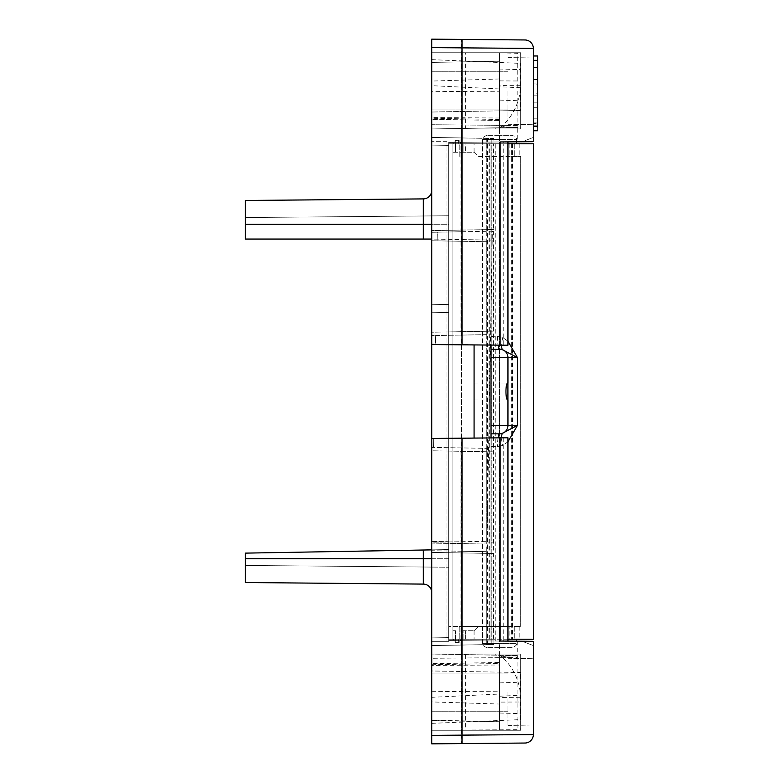 <?xml version="1.0" encoding="UTF-8"?>
<svg xmlns="http://www.w3.org/2000/svg" width="783" height="783" viewBox="0 0 783 783"><rect width="100%" height="100%" fill="white"/><g stroke="black" fill="none" stroke-linecap="round" stroke-linejoin="round"><path stroke-width="0.59" stroke-dasharray="3.92 2.94" d="M507.952 90.848L507.952 124.282L507.952 90.848M533.36 90.848L533.36 124.722L533.36 90.848M507.952 692.152L507.952 725.587L507.952 692.152M533.36 692.152L533.36 726.027L533.36 692.152M431.727 701.93L431.727 665.423L499.476 664.992L499.476 655.997L499.476 730.255L499.476 704.034L431.727 701.93L431.727 654.04L431.727 730.255L431.727 654.04L431.727 730.255L431.727 654.04L431.727 730.255L431.727 654.04L431.727 730.255L431.727 654.04L431.727 730.255L431.727 654.04L431.727 730.255L431.727 654.04L431.727 730.255L431.727 654.04L431.727 730.255L431.727 654.04L431.727 730.255L431.727 654.04L431.727 730.255L431.727 663.69L431.727 697.31L499.476 694.041L499.476 654.04L431.727 654.04L431.727 730.255L520.656 730.255L520.656 654.04L431.727 654.04L431.727 637.098L431.727 730.255L499.476 730.255L499.476 721.73L431.727 720.135M499.476 704.034L499.476 664.992M499.476 721.73L499.476 694.041M431.727 90.848L431.727 119.31L431.727 62.395L499.476 61.27L499.476 52.745L431.727 52.745L431.727 145.902L431.727 90.848M431.727 62.865L431.727 52.745L499.476 52.745L499.476 128.96L499.476 61.27M499.476 118.008L431.727 117.577L431.727 62.395L431.727 81.07L499.476 78.966M499.476 80.894L520.656 81.001L520.656 110.472L520.137 63.364L520.137 110.481L520.656 110.472L499.476 110.843L499.476 80.894L499.476 91.817L431.727 91.308L431.727 112.028L431.727 59.635L431.727 91.308M499.476 702.106L499.476 672.157L499.476 702.106L520.656 701.999L520.656 672.528L431.727 670.972L431.727 723.365L431.727 670.972L520.656 672.528L520.656 701.999M474.077 391.5L474.077 383.034L474.077 391.5M491.01 391.5L491.01 383.034L491.01 391.5M431.727 692.152L431.727 711.209L431.727 692.152M431.727 541.405L431.727 312.74L448.669 312.446L448.669 541.699L431.727 541.405L448.669 541.699L431.727 541.405L431.727 312.74L448.669 312.446L431.727 312.74L448.669 312.446L448.669 224.241L448.669 304.567L431.727 304.274L431.727 239.06L431.727 304.274L448.669 304.567L431.727 304.274L431.727 312.74L431.727 304.274L448.669 304.567L448.669 541.699L431.727 541.405M431.727 190.435L431.727 215.912L245.412 217.547L448.669 215.765L245.412 217.547L431.727 215.912L431.727 190.435L431.727 224.241L431.727 190.435A8.466 8.466 0 0 1 423.329 198.902A8.466 8.466 0 0 0 431.727 190.435A8.466 8.466 0 0 1 423.329 198.902L245.412 200.458L423.329 198.902L245.412 200.458L245.412 239.06L431.727 239.06L245.412 239.06L245.412 224.241L245.412 239.06L431.727 239.06L431.727 224.241L431.727 239.06L460.071 239.549L460.071 331.718L431.727 332.217L431.727 239.06L431.727 332.217L493.897 331.131L493.897 240.146L431.727 239.06M431.727 567.088L245.412 565.453L431.727 567.088L431.727 592.565A8.466 8.466 0 0 0 423.329 584.098L245.412 582.542L245.412 565.453L448.669 567.235L245.412 565.453L245.412 582.542L423.329 584.098A8.466 8.466 0 0 1 431.727 592.565L431.727 567.088M245.412 558.759L448.669 558.759L448.669 567.235L448.669 558.759L245.412 558.759L423.329 558.759L423.329 550.018L448.669 549.578L431.727 549.872L431.727 558.759L431.727 549.872L448.669 549.578L448.669 558.759L448.669 549.578L245.412 553.121L423.329 550.018L245.412 553.121L245.412 582.542M522.065 641.238L533.36 641.336L533.36 645.574L522.065 641.238L533.35 645.574L533.36 734.571L474.087 735.022M512.18 647.688L499.476 647.688L512.18 647.688C515.713 646.161 517.132 644.752 516.418 643.45L499.476 643.45L516.418 643.45L516.418 641.189L489.052 640.944L499.476 641.042L495.248 641.003L495.248 141.997L499.476 141.958L448.669 142.408L517.269 141.801L489.052 142.056L516.418 141.811L516.418 139.55L499.476 139.55L516.418 139.55C517.132 138.248 515.713 136.839 512.18 135.312L499.476 135.312L512.18 135.312M500.131 141.958L448.669 142.408L452.897 142.369L452.897 640.631L495.248 641.003M487.623 138.405L486.772 138.395L486.772 231.318L492.37 231.22L487.623 503.156L487.623 138.405L491.861 138.483L491.861 644.517L491.861 142.026L452.897 142.369L452.897 640.631L448.669 640.592L517.269 641.199L448.669 640.592L461.373 640.709L448.669 640.592L448.669 141.664L448.669 641.336L448.669 640.592L507.952 641.111L499.476 641.042L499.476 141.958L499.476 657.681L509.978 657.593L431.727 658.278L431.727 641.336L431.727 658.278L499.476 657.681L499.476 641.042M431.727 438.451L507.952 437.785L507.952 641.111L500.131 641.042M533.115 641.336L533.115 645.476M462.136 735.12L461.373 735.12L461.373 743.596M519.335 48.321L533.36 48.429A8.466 8.466 0 0 0 524.962 39.962L461.373 39.404L461.373 735.12L431.727 735.384L431.727 47.616L479.059 48.017M483.855 48.047L517.191 48.311M522.065 141.762L533.36 141.664L533.36 137.426L522.065 141.762L533.115 141.664L522.065 141.762L533.36 137.426L533.36 48.429M533.115 141.664L533.115 137.524M537.588 130.741L537.588 60.379L537.588 126.464L533.36 126.464L533.36 60.35L533.36 126.464L537.588 126.454L537.588 102.867L533.36 102.867L533.36 83.928L533.36 102.867L537.588 102.867L537.588 83.928L533.36 83.928L537.588 83.928L537.588 60.35L533.36 60.35L537.588 60.36L537.588 123.489L533.36 123.489L533.36 55.975L533.36 123.489L533.36 84.77L533.36 123.45L537.588 123.45L537.588 84.77L533.36 84.77M537.588 126.503L537.588 60.399L533.36 60.369L533.36 126.503L533.36 60.399L537.588 60.379L533.36 60.379L537.588 60.379L537.588 126.494L533.36 126.484L537.588 126.494L537.588 60.379L533.36 60.379L537.588 60.399L533.36 60.399L537.588 60.369L537.588 126.494L533.36 126.503M533.36 125.789L533.36 93.383L533.36 125.789L537.588 125.789L533.36 125.789M533.36 130.741L533.36 126.954L537.588 126.954M431.727 558.759L431.727 592.565L431.727 558.759L423.329 558.759L423.329 584.098M431.727 665.423L431.727 654.04L431.727 664.728L431.727 654.04L499.476 654.04L499.476 662.526L431.727 663.69L499.476 662.506L499.476 663.504L499.476 654.04L499.476 730.255L431.727 730.255L517.749 730.255L517.925 729.707L431.727 730.255L520.656 730.255L520.656 654.04L431.727 654.04L461.373 654.559L461.373 730.255M499.476 125.319L499.476 127.326L499.476 125.319L431.727 124.722L431.727 141.664L431.727 124.722L499.476 125.319L499.476 141.958L499.476 127.326L509.978 125.407L499.476 125.319L517.269 125.476L517.269 141.801M431.727 81.07L431.727 117.577M461.373 541.728L486.772 541.288L486.772 448.356L461.373 447.915L461.373 541.728L431.873 542.247L431.727 550.713L486.772 551.682L486.772 644.605L491.861 644.517L431.727 645.574L431.727 552.406L493.897 553.493L431.727 552.406L431.727 645.574L431.727 137.426L431.727 645.574L493.897 644.487L431.727 645.574L486.772 644.605L486.772 551.682L461.373 551.232L461.373 645.055M431.727 543.94L431.727 450.783L493.897 451.869L431.727 450.783L431.727 543.94L493.897 542.854L431.727 543.94M460.071 230.094L493.897 229.507L431.727 230.594L431.727 137.426L460.071 137.925L460.071 230.094L431.727 230.594L431.727 137.426L461.373 137.945L461.373 231.768L486.772 231.318L486.772 138.395L461.373 137.945M431.727 697.31L431.727 654.04L520.656 654.04L520.656 730.255L520.656 654.04L431.727 654.04L520.656 654.04L431.727 654.04L520.656 654.04L431.727 654.04L520.656 654.04L431.727 654.04L520.656 654.04L431.727 654.04L520.656 654.04L431.727 654.04L520.656 654.04L431.727 654.04L520.656 654.04L431.727 654.04L520.656 654.04L520.617 730.255M520.656 69.364L520.656 52.745L431.727 52.745L465.601 52.745L465.601 128.373L431.727 128.96L520.656 128.96L431.727 128.96L520.656 128.96L431.727 128.96L520.656 128.96L499.476 128.96L499.476 119.496L499.476 120.474L431.727 119.31L499.476 120.474L499.476 128.96L431.727 128.96L431.727 118.272L431.727 128.96L520.656 128.96L520.656 52.745L520.656 69.364L499.476 69.961M431.727 664.728L499.476 663.504M431.727 691.692L499.476 691.183M431.727 723.365L520.137 719.636L520.656 711.855M499.476 682.903L520.656 682.179L520.656 654.04L520.656 655.919L499.476 655.997M499.476 713.039L520.656 713.636M499.476 88.959L431.727 85.69M499.476 100.097L520.656 100.821M499.476 119.496L431.727 118.272M499.476 91.817L499.476 110.843L431.727 112.028L520.137 110.481M431.727 59.635L520.137 63.364M520.656 71.145L520.656 81.001M520.617 52.745L520.656 54.781M499.476 127.003L520.656 127.081M520.656 682.179L520.656 730.177L520.656 654.04L520.656 730.177L520.656 654.04L431.727 654.04L517.925 655.547L461.373 654.559M520.656 655.919L520.656 728.219M491.01 437.932L491.01 345.068L507.952 345.215L507.952 141.889L499.476 141.958M493.897 229.507L493.897 138.513L431.727 137.426L491.861 138.483L491.861 142.026L495.248 141.997M448.669 549.578L448.669 541.699L448.669 549.578M448.669 224.241L448.669 215.765L448.669 224.241L245.412 224.241L448.669 224.241M448.669 640.592L448.669 641.336L431.727 641.336L448.669 641.336L446.976 641.336L446.976 141.664L446.976 641.336L448.669 641.336L448.669 142.408M461.373 438.411L486.772 437.961L486.772 345.039L461.373 344.589L461.373 438.411L433.684 438.891L433.528 447.426L431.727 447.396L486.772 448.356L486.772 541.288L431.727 542.247L431.727 550.713L461.373 551.232M461.373 335.085L486.772 334.644L486.772 241.712L461.373 241.272L461.373 335.085L435.485 335.535L435.338 344.138L431.727 344.07L486.772 345.039L486.772 437.961L431.727 438.93L433.684 438.891L433.528 447.426L461.373 447.915M461.373 231.768L437.286 232.189L437.139 240.851L431.727 240.753L486.772 241.712L486.772 334.644L431.727 335.604L435.485 335.535L435.338 344.138L461.373 344.589M461.373 241.272L437.139 240.851L437.286 232.189L431.727 232.287L492.37 231.22M461.373 128.441L517.925 127.453L517.749 52.745L461.373 52.745L461.373 128.441L431.727 128.96L495.248 127.854L495.248 128.96L498.683 128.96C512.865 117.372 520.196 102.524 520.656 84.417L520.656 52.745L461.373 52.745M517.925 53.293L495.463 52.745L517.749 52.745M495.463 52.745L465.601 52.745M520.137 719.636L520.137 672.519M493.897 542.854L493.897 451.869M517.925 655.547L517.925 729.707M520.656 698.583L520.656 730.255L431.727 730.255L520.656 730.255L431.727 730.255L520.656 730.255L431.727 730.255L520.656 730.255L431.727 730.255L520.656 730.255L431.727 730.255L520.656 730.255L520.656 698.583C520.196 680.476 512.865 665.628 498.683 654.04L495.248 654.04L495.248 655.146L495.248 654.04L498.683 654.04M517.749 730.255L495.463 730.255M520.656 84.417L520.656 128.96L431.727 128.96L520.656 128.96L431.727 128.96L520.656 128.96L431.727 128.96L520.656 128.96L431.727 128.96L520.656 128.96L431.727 128.96L520.656 128.96L431.727 128.96L520.656 128.96L431.727 128.96L520.656 128.96L520.656 52.745L431.727 52.745L520.656 52.745L431.727 52.745L520.656 52.745L431.727 52.745L520.656 52.745L520.656 128.96L520.656 52.745L520.656 128.96L520.656 52.745L520.656 128.96L520.656 52.745L520.656 128.96L520.656 52.823L520.656 128.96L431.727 128.96L517.925 127.453M465.601 128.373L495.248 127.854L495.248 128.96L498.683 128.96M517.494 52.745L431.727 52.745L517.494 52.745M461.373 39.404L431.727 39.15M517.269 641.199L517.269 657.524L509.978 657.593L499.476 655.674L499.476 657.681M474.077 438.079L474.077 344.921L431.727 344.549M491.01 345.068L474.077 344.921M446.976 141.664L431.727 141.664L446.976 141.664M493.897 644.487L493.897 553.493M520.656 128.96L520.656 87.745L520.656 128.96M520.656 87.745L499.476 86.776M520.656 85.278L499.476 85.455L499.476 52.745L499.476 85.455M520.656 730.177L517.494 730.255L520.656 730.177M499.476 696.224L520.656 695.255M499.476 697.545L499.476 730.255L499.476 697.545L520.656 697.722M493.897 138.513L460.071 137.925M493.897 240.146L460.071 239.549M460.071 331.718L493.897 331.131M487.623 644.595L487.623 503.156L486.772 551.682M461.373 640.709L461.373 654.04L461.373 640.709M448.669 637.401L431.727 637.098L448.669 637.401M461.373 128.96L461.373 142.291L461.373 128.96M448.669 145.599L431.727 145.902L448.669 145.599M533.36 734.571A8.466 8.466 0 0 1 524.962 743.038M537.588 84.77L537.588 123.45L537.588 122.119L533.36 122.119M537.588 122.119L537.588 55.975M537.588 93.383L537.588 125.789L537.588 93.383L533.36 93.383M537.588 95.849L533.36 95.849M537.588 67.436L533.36 67.436M537.588 118.85L533.36 118.85M537.588 67.857L533.36 67.857M537.588 79.533L533.36 79.533L537.588 79.533L537.588 60.369L537.588 79.533M537.588 60.36L537.588 126.454L537.588 107.31L533.36 107.31L537.588 107.31L537.588 60.36L533.36 60.36M537.588 107.31L533.36 107.31L537.588 107.31L537.588 126.464L537.588 107.31M537.588 126.464L533.36 126.464L537.588 126.464M537.588 83.928L533.36 83.928L537.588 83.928L537.588 102.867L537.588 83.928M537.588 102.867L533.36 102.867L537.588 102.867M474.077 399.966L491.01 399.966L491.01 383.034L491.01 399.966L507.913 399.966M474.077 383.034L507.913 383.034M507.952 639.222L482.543 639.222L482.543 143.778L491.01 143.778L482.543 143.778L482.543 639.222L519.804 639.222L448.669 639.222L491.01 639.222L452.897 639.222L463.066 639.222L463.066 630.746L474.077 630.746L463.066 630.746L463.066 639.222L465.601 639.222L465.601 630.746L465.601 639.222L458.828 639.222L533.36 639.222L533.36 143.778L448.669 143.778L491.01 143.778L452.897 143.778L452.897 639.222L452.897 143.778L452.897 152.254L452.897 143.778L455.442 143.778L456.283 140.392L457.977 140.392L456.283 140.392L455.442 143.778L474.077 143.778L474.077 152.254L455.442 152.254L474.077 152.254L478.305 156.483L499.476 156.483L499.476 143.778L474.077 143.778M507.952 143.778L491.01 143.778L499.476 143.778L499.476 156.483L491.01 156.483L491.01 143.778L491.01 639.222L491.01 143.778L491.01 639.222L491.01 626.517L459.249 626.517L459.249 639.222L459.249 626.517L448.669 626.517L519.804 626.517L478.305 626.517L474.077 630.746L478.305 626.517L520.656 626.517L509.85 626.517L509.85 639.222M491.01 626.517L509.85 626.517M452.897 630.746L455.442 630.746L452.897 630.746M458.828 639.222L461.373 639.222L458.828 639.222L457.977 642.608L456.283 642.608L457.977 642.608L461.373 639.222L457.977 642.608L458.828 639.222L455.442 639.222L456.283 642.608L455.442 639.222L455.442 630.746L455.442 639.222L458.828 639.222M463.066 143.778L458.828 143.778L461.373 143.778L458.828 143.778L457.977 140.392L458.828 143.778L455.442 143.778L455.442 152.254L452.897 152.254L455.442 152.254L455.442 143.778L465.601 143.778L465.601 152.254L465.601 143.778L463.066 143.778L463.066 152.254L465.601 152.254L463.066 152.254L463.066 143.778M499.476 626.517L499.476 639.222L499.476 626.517M509.85 143.778L509.85 156.483L520.656 156.483L478.305 156.483L474.077 152.254M509.85 156.483L491.01 156.483M520.656 626.517L520.656 156.483L520.656 626.517M512.092 156.483L512.092 626.517M499.476 349.159L491.01 349.159L491.01 336.455L497.528 336.455L502.755 337.571L507.952 341.231M507.952 441.769L502.755 445.429L497.528 446.545L491.01 446.545L491.01 433.841M499.476 647.688L486.772 647.688L499.476 647.688M499.476 135.312L486.772 135.312L499.476 135.312M507.952 425.375L507.952 357.625A8.466 8.466 0 0 0 502.197 349.6M448.669 626.517L448.669 639.222M448.669 143.778L448.669 156.483M489.316 639.222L489.316 143.778M497.528 336.455A12.704 1.958 -90 0 0 498.057 345.127M502.755 337.571L501.159 345.156M498.057 437.873A12.704 1.958 -90 0 0 497.528 446.545M501.159 437.844L502.755 445.429M461.373 143.778L457.977 140.392L461.373 143.778M456.283 140.392L452.897 143.778L456.283 140.392L454.992 140.656L456.283 140.392M452.897 639.222L456.283 642.608L452.897 639.222L455.442 639.222L452.897 639.222M245.412 224.241L423.329 224.241L423.329 239.06M431.727 224.241L423.329 224.241L423.329 198.902M489.052 142.056L489.052 640.944M460.071 451.282L460.071 543.451M460.071 552.906L460.071 645.075M503.753 141.919L503.753 345.176M503.753 437.824L503.753 641.081M465.601 654.627L465.601 730.255M474.077 630.746L474.077 639.222M486.772 156.483L486.772 626.517M491.01 143.778L491.01 639.222M493.407 639.222L493.407 143.778M499.476 643.45L482.543 643.45L499.476 643.45M499.476 139.55L482.543 139.55L499.476 139.55M499.476 143.778L499.476 156.483L499.476 143.778M511.622 143.778L511.622 639.222M459.249 156.483L459.249 143.778L459.249 156.483M514.725 143.778L514.725 156.483L514.725 143.778M514.725 626.517L514.725 639.222L514.725 626.517M507.952 124.282L533.36 124.722L507.952 124.282M507.952 57.413L533.36 56.973L507.952 57.413M507.952 725.587L533.36 726.027L507.952 725.587M507.952 658.718L533.36 658.278L507.952 658.718M431.727 720.605L499.476 721.789L431.727 720.605M431.727 62.395L499.476 61.211L431.727 62.395M507.952 71.791L431.727 71.791L507.952 71.791M507.952 109.904L431.727 109.904L507.952 109.904M507.952 673.096L431.727 673.096L507.952 673.096M507.952 711.209L431.727 711.209L507.952 711.209M486.772 647.688C483.121 645.926 481.702 644.517 482.543 643.45L482.543 626.517M486.772 135.312C483.121 137.074 481.702 138.483 482.543 139.55L482.543 156.483M519.804 143.778L519.804 156.483M512.395 143.778L512.395 639.222M519.804 626.517L519.804 639.222M459.278 140.656L457.977 140.392L459.278 140.656M457.977 642.608L459.278 642.344L457.977 642.608M454.992 642.344L456.283 642.608L454.992 642.344"/><path stroke-width="1.17" d="M431.727 239.06L245.412 239.06L245.412 200.458L423.329 198.902A8.466 8.466 0 0 0 431.727 190.435M245.412 582.542L245.412 553.121L431.727 549.872L423.329 550.018L423.329 584.098A8.466 8.466 0 0 1 431.727 592.565A8.466 8.466 0 0 0 423.329 584.098L245.412 582.542L423.329 584.098M522.065 641.238L507.952 641.111L507.952 437.785L431.727 438.451L431.727 743.85L431.727 735.384L533.36 734.571A8.466 8.466 0 0 1 524.962 743.038L431.727 743.85L524.962 743.038M500.131 437.854L500.131 641.042L533.36 641.336L533.36 734.571M474.087 735.022L462.136 735.12M479.059 48.017L483.855 48.047M517.191 48.311L519.335 48.321M431.727 438.451L431.727 344.549L507.952 345.215L507.952 141.889L522.065 141.762M431.727 344.549L431.727 39.15L524.962 39.962A8.466 8.466 0 0 1 533.36 48.429L533.36 141.664L500.131 141.958L500.131 345.146M431.727 39.15L431.727 47.616L533.36 48.429M474.077 344.921L474.077 438.079M491.01 437.932L491.01 345.068M533.36 55.975L537.588 55.975L537.588 126.454L533.36 126.454L537.588 126.494L533.36 126.503M537.588 60.35L533.36 60.35M537.588 125.789L537.588 126.954M507.913 383.034C505.299 382.476 505.299 400.524 507.913 399.966L507.913 383.034M507.952 143.778L533.36 143.778L533.36 639.222L507.952 639.222M507.952 341.231L517.475 357.625L502.197 349.6L491.01 349.159L491.01 425.375L517.475 425.375L507.952 441.769M491.01 433.841L499.476 433.841L491.01 433.841L491.01 425.375M507.952 399.878L507.952 425.375A8.466 8.466 0 0 1 499.476 433.841L502.197 433.4L517.475 425.375L517.475 357.625L507.952 357.625L507.952 383.122M491.01 357.625L507.952 357.625A8.466 8.466 0 0 0 499.476 349.159A12.704 1.958 -90 0 1 498.057 345.127M501.159 437.844L502.197 433.4A8.466 8.466 0 0 0 507.952 425.375M501.159 345.156L502.197 349.6M499.476 433.841A12.704 1.958 -90 0 0 498.057 437.873M423.329 239.06L423.329 198.902M245.412 224.241L431.727 224.241M461.999 344.814L461.999 39.414M461.999 743.586L461.999 438.186M245.412 558.759L431.727 558.759M537.588 130.741L533.36 130.741M516.418 141.811L516.418 143.778M516.418 641.189L516.418 639.222"/></g></svg>
